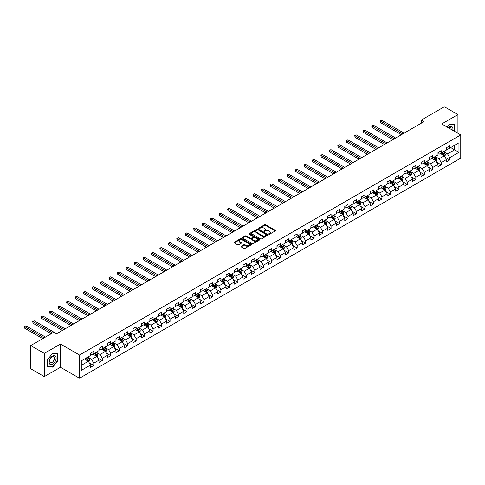 <?xml version="1.0" encoding="UTF-8"?>
<svg xmlns="http://www.w3.org/2000/svg" width="485" height="485" viewBox="0 0 485 485"><rect width="100%" height="100%" fill="white"/><g stroke="black" fill="none" stroke-linecap="round" stroke-linejoin="round"><path stroke-width="0.73" d="M268.842 234.2A0.527 0.303 0 0 0 269.587 234.2L275.25 230.927A0.752 0.436 0 0 0 275.474 230.617A0.752 0.436 0 0 0 275.25 230.308L265.653 224.767A0.752 0.436 0 0 0 264.586 224.767L258.923 228.041A0.527 0.303 0 0 0 259.669 228.471L260.403 228.047A2.413 1.394 0 0 1 263.816 228.047L264.616 228.508A2.413 1.394 0 0 1 265.319 229.496A2.413 1.394 0 0 1 264.616 230.478L263.882 230.902A0.527 0.303 0 0 0 264.628 231.333L265.362 230.908A2.413 1.394 0 0 1 268.775 230.908L269.575 231.375A2.413 1.394 0 0 1 270.278 232.357A2.413 1.394 0 0 1 269.575 233.346L268.842 233.764A0.527 0.303 0 0 0 268.842 234.2L268.842 233.764M241.178 246.259A0.752 0.436 0 0 0 240.96 246.568A0.752 0.436 0 0 0 241.178 246.871L243.87 248.429A0.752 0.436 0 0 0 244.937 248.429L251.23 244.798A0.752 0.436 0 0 0 251.454 244.488A0.752 0.436 0 0 0 251.23 244.179L241.633 238.638A0.752 0.436 0 0 0 240.566 238.638L234.273 242.27A0.752 0.436 0 0 0 234.055 242.579A0.752 0.436 0 0 0 234.273 242.888L237.529 244.767A0.752 0.436 0 0 0 238.596 244.767L241.287 243.209A0.752 0.436 0 0 0 241.506 242.9A0.752 0.436 0 0 0 241.287 242.597L239.675 241.663A2.019 1.164 0 0 1 239.081 240.839A2.019 1.164 0 0 1 240.33 239.766A2.019 1.164 0 0 1 242.524 240.014L248.847 243.664A2.019 1.164 0 0 1 249.435 244.488A2.019 1.164 0 0 1 248.193 245.562A2.019 1.164 0 0 1 245.992 245.313L244.937 244.701A0.752 0.436 0 0 0 243.87 244.701L241.178 246.259L241.178 246.871M60.492 344.053L44.305 353.401L30.725 345.562L30.725 368.77L44.305 376.609L60.492 367.266L79.51 378.239L79.51 355.032L60.492 344.053L60.492 367.266M457.925 133.29L457.925 114.599L441.738 123.948L460.75 134.921L79.51 355.032M457.925 114.599L444.345 106.761L421.259 120.086L421.259 123.226M30.725 345.562L53.811 332.231L56.527 333.801L423.975 121.656L421.259 120.086M260.457 238.856A0.752 0.436 0 0 0 261.524 238.856L267.817 235.219A0.752 0.436 0 0 0 268.035 234.916A0.752 0.436 0 0 0 267.817 234.607L258.214 229.065A0.752 0.436 0 0 0 257.147 229.065L250.86 232.697A0.752 0.436 0 0 0 250.636 233.006A0.752 0.436 0 0 0 250.86 233.315L260.457 238.856M249.229 234.31A0.527 0.303 0 0 1 249.763 234.388L249.763 233.758L259.523 239.39A0.752 0.436 0 0 1 259.742 239.699A0.752 0.436 0 0 1 259.523 240.008L253.231 243.64A0.752 0.436 0 0 1 252.164 243.64L242.567 238.099L242.567 237.486A0.752 0.436 0 0 0 242.342 237.789A0.752 0.436 0 0 0 242.567 238.099M242.567 237.486L245.258 235.928A0.752 0.436 0 0 1 246.325 235.928L250.218 238.177A0.752 0.436 0 0 0 251.285 238.177L253.073 237.147A0.752 0.436 0 0 0 253.291 236.838A0.752 0.436 0 0 0 253.073 236.528L249.017 234.188A0.527 0.303 0 0 1 249.763 233.758M79.51 378.239L460.75 158.134L460.75 134.921M89.258 362.828L93.793 365.447L93.793 363.156L99.013 360.143L99.013 362.434L102.268 360.549L102.268 358.263L107.482 355.25L107.482 357.542L110.744 355.657L110.744 353.371L115.957 350.358L115.957 352.65L119.219 350.764L119.219 348.479L124.433 345.466L124.433 347.757L127.694 345.872L127.694 343.586L132.908 340.573L132.908 342.865L136.17 340.979L136.17 338.694L141.384 335.681L141.384 337.972L144.639 336.087L144.639 333.801L149.859 330.788L149.859 333.08L153.114 331.194L153.114 328.909L158.328 325.896L158.328 328.187L161.59 326.302L161.59 324.016L166.804 321.003L166.804 323.295L170.065 321.409L170.065 319.118L175.279 316.111L175.279 318.396L178.541 316.517L178.541 314.225L183.754 311.218L183.754 313.504L187.016 311.625L187.016 309.333L192.23 306.326L192.23 308.612L195.491 306.732L195.491 304.441L200.705 301.434L200.705 303.719L203.961 301.84L203.961 299.548L209.18 296.541L209.18 298.827L212.436 296.947L212.436 294.656L217.65 291.649L217.65 293.934L220.911 292.055L220.911 289.763L226.125 286.756L226.125 289.042L229.387 287.162L229.387 284.871L234.601 281.864L234.601 284.149L237.862 282.27L237.862 279.978L243.076 276.971L243.076 279.257L246.338 277.378L246.338 275.086L251.551 272.073L251.551 274.364L254.807 272.485L254.807 270.193L260.027 267.18L260.027 269.472L263.282 267.593L263.282 265.301L268.502 262.288L268.502 264.58L271.758 262.7L271.758 260.409L276.971 257.396L276.971 259.687L280.233 257.808L280.233 255.516L285.447 252.503L285.447 254.795L288.708 252.915L288.708 250.624L293.922 247.611L293.922 249.902L297.184 248.023L297.184 245.731L302.397 242.718L302.397 245.01L305.659 243.124L305.659 240.839L310.873 237.826L310.873 240.117L314.128 238.232L314.128 235.946L319.348 232.933L319.348 235.225L322.604 233.34L322.604 231.054L327.818 228.041L327.818 230.333L331.079 228.447L331.079 226.162L336.293 223.148L336.293 225.44L339.555 223.555L339.555 221.269L344.768 218.256L344.768 220.548L348.03 218.662L348.03 216.377L353.244 213.364L353.244 215.655L356.505 213.77L356.505 211.484L361.719 208.471L361.719 210.763L364.981 208.877L364.981 206.592L370.194 203.579L370.194 205.87L373.45 203.985L373.45 201.693L378.67 198.686L378.67 200.978L381.925 199.092L381.925 196.801L387.139 193.794L387.139 196.079L390.401 194.2L390.401 191.908L395.614 188.901L395.614 191.187L398.876 189.308L398.876 187.016L404.09 184.009L404.09 186.295L407.351 184.415L407.351 182.124L412.565 179.117L412.565 181.402L415.827 179.523L415.827 177.231L421.041 174.224L421.041 176.51L424.296 174.63L424.296 172.339L429.516 169.332L429.516 171.617L432.772 169.738L432.772 167.446L437.991 164.439L437.991 166.725L441.247 164.845L441.247 162.554L446.461 159.547L446.461 161.832L449.722 159.953L449.722 157.661L458.955 152.332L458.955 142.796L454.609 145.306L454.609 149.823L458.955 152.332M93.793 365.447L90.537 367.327L90.537 365.035L81.298 370.37L81.298 360.834L90.537 355.505L90.537 353.213L93.793 351.328L93.793 353.62L99.013 350.606L99.013 348.321L102.268 346.435L102.268 348.727L107.482 345.714L107.482 343.428L110.744 341.543L110.744 343.835L115.957 340.822L115.957 338.536L119.219 336.651L119.219 338.942L124.433 335.929L124.433 333.644L127.694 331.758L127.694 334.05L132.908 331.037L132.908 328.751L136.17 326.866L136.17 329.157L141.384 326.144L141.384 323.859L144.639 321.973L144.639 324.265L149.859 321.252L149.859 318.966L153.114 317.081L153.114 319.372L158.328 316.359L158.328 314.074L161.59 312.188L161.59 314.48L166.804 311.467L166.804 309.181L170.065 307.296L170.065 309.588L175.279 306.575L175.279 304.283L178.541 302.404L178.541 304.695L183.754 301.682L183.754 299.39L187.016 297.511L187.016 299.803L192.23 296.79L192.23 294.498L195.491 292.619L195.491 294.91L200.705 291.897L200.705 289.606L203.961 287.726L203.961 290.018L209.18 287.005L209.18 284.713L212.436 282.834L212.436 285.125L217.65 282.112L217.65 279.821L220.911 277.941L220.911 280.233L226.125 277.22L226.125 274.928L229.387 273.049L229.387 275.334L234.601 272.327L234.601 270.036L237.862 268.156L237.862 270.442L243.076 267.435L243.076 265.143L246.338 263.264L246.338 265.55L251.551 262.543L251.551 260.251L254.807 258.372L254.807 260.657L260.027 257.65L260.027 255.359L263.282 253.479L263.282 255.765L268.502 252.758L268.502 250.466L271.758 248.587L271.758 250.872L276.971 247.865L276.971 245.574L280.233 243.694L280.233 245.98L285.447 242.973L285.447 240.681L288.708 238.802L288.708 241.087L293.922 238.08L293.922 235.789L297.184 233.903L297.184 236.195L302.397 233.188L302.397 230.896L305.659 229.011L305.659 231.303L310.873 228.289L310.873 226.004L314.128 224.118L314.128 226.41L319.348 223.397L319.348 221.112L322.604 219.226L322.604 221.518L327.818 218.505L327.818 216.219L331.079 214.334L331.079 216.625L336.293 213.612L336.293 211.327L339.555 209.441L339.555 211.733L344.768 208.72L344.768 206.434L348.03 204.549L348.03 206.84L353.244 203.827L353.244 201.542L356.505 199.656L356.505 201.948L361.719 198.935L361.719 196.649L364.981 194.764L364.981 197.055L370.194 194.042L370.194 191.757L373.45 189.871L373.45 192.163L378.67 189.15L378.67 186.858L381.925 184.979L381.925 187.271L387.139 184.258L387.139 181.966L390.401 180.087L390.401 182.378L395.614 179.365L395.614 177.073L398.876 175.194L398.876 177.486L404.09 174.473L404.09 172.181L407.351 170.302L407.351 172.593L412.565 169.58L412.565 167.289L415.827 165.409L415.827 167.701L421.041 164.688L421.041 162.396L424.296 160.517L424.296 162.808L429.516 159.795L429.516 157.504L432.772 155.624L432.772 157.91L437.991 154.903L437.991 152.611L441.247 150.732L441.247 153.017L446.461 150.01L446.461 147.719L449.722 145.839L449.722 148.125L458.955 142.796M92.926 354.123L96.836 356.378L91.623 359.391L87.712 357.136M90.537 354.25L91.623 354.874L93.793 353.62M91.623 359.391L93.793 363.156M96.836 356.378L99.013 360.143M101.401 349.23L105.312 351.486L100.098 354.499L96.188 352.243M99.013 349.358L100.098 349.982L102.268 348.727M100.098 354.499L102.268 358.263M105.312 351.486L107.482 355.25M109.877 344.338L113.787 346.593L108.573 349.606L104.657 347.345M107.482 344.465L108.573 345.09L110.744 343.835M108.573 349.606L110.744 353.371M113.787 346.593L115.957 350.358M118.346 339.445L122.262 341.701L117.043 344.714L113.132 342.452M115.957 339.567L117.043 340.197L119.219 338.942M117.043 344.714L119.219 348.479M122.262 341.701L124.433 345.466M126.821 334.553L130.738 336.808L125.518 339.821L121.608 337.56M124.433 334.674L125.518 335.305L127.694 334.05M125.518 339.821L127.694 343.586M130.738 336.808L132.908 340.573M135.297 329.661L139.207 331.916L133.993 334.929L130.083 332.668M132.908 329.782L133.993 330.412L136.17 329.157M133.993 334.929L136.17 338.694M139.207 331.916L141.384 335.681M143.772 324.768L147.682 327.023L142.469 330.036L138.558 327.775M141.384 324.889L142.469 325.52L144.639 324.265M142.469 330.036L144.639 333.801M147.682 327.023L149.859 330.788M152.248 319.876L156.158 322.131L150.944 325.144L147.034 322.883M149.859 319.997L150.944 320.627L153.114 319.372M150.944 325.144L153.114 328.909M156.158 322.131L158.328 325.896M160.723 314.983L164.633 317.238L159.419 320.252L155.509 317.99M158.328 315.104L159.419 315.735L161.59 314.48M159.419 320.252L161.59 324.016M164.633 317.238L166.804 321.003M169.198 310.091L173.109 312.346L167.895 315.359L163.978 313.098M166.804 310.212L167.895 310.843L170.065 309.588M167.895 315.359L170.065 319.118M173.109 312.346L175.279 316.111M177.668 305.198L181.584 307.454L176.364 310.467L172.454 308.205M175.279 305.32L176.364 305.95L178.541 304.695M176.364 310.467L178.541 314.225M181.584 307.454L183.754 311.218M186.143 300.3L190.053 302.561L184.84 305.574L180.929 303.313M183.754 300.427L184.84 301.058L187.016 299.803M184.84 305.574L187.016 309.333M190.053 302.561L192.23 306.326M194.618 295.407L198.529 297.669L193.315 300.682L189.405 298.421M192.23 295.535L193.315 296.165L195.491 294.91M193.315 300.682L195.491 304.441M198.529 297.669L200.705 301.434M203.094 290.515L207.004 292.776L201.79 295.789L197.88 293.528M200.705 290.642L201.79 291.273L203.961 290.018M201.79 295.789L203.961 299.548M207.004 292.776L209.18 296.541M211.569 285.623L215.479 287.884L210.266 290.891L206.355 288.636M209.18 285.75L210.266 286.374L212.436 285.125M210.266 290.891L212.436 294.656M215.479 287.884L217.65 291.649M220.044 280.73L223.955 282.991L218.741 285.998L214.825 283.743M217.65 280.857L218.741 281.482L220.911 280.233M218.741 285.998L220.911 289.763M223.955 282.991L226.125 286.756M228.52 275.838L232.43 278.099L227.21 281.106L223.3 278.851M226.125 275.965L227.21 276.589L229.387 275.334M227.21 281.106L229.387 284.871M232.43 278.099L234.601 281.864M236.989 270.945L240.906 273.207L235.686 276.214L231.775 273.958M234.601 271.073L235.686 271.697L237.862 270.442M235.686 276.214L237.862 279.978M240.906 273.207L243.076 276.971M245.465 266.053L249.375 268.314L244.161 271.321L240.251 269.066M243.076 266.18L244.161 266.805L246.338 265.55M244.161 271.321L246.338 275.086M249.375 268.314L251.551 272.073M253.94 261.16L257.85 263.422L252.636 266.429L248.726 264.173M251.551 261.288L252.636 261.912L254.807 260.657M252.636 266.429L254.807 270.193M257.85 263.422L260.027 267.18M262.415 256.268L266.326 258.529L261.112 261.536L257.202 259.281M260.027 256.395L261.112 257.02L263.282 255.765M261.112 261.536L263.282 265.301M266.326 258.529L268.502 262.288M270.891 251.375L274.801 253.637L269.587 256.644L265.677 254.389M268.502 251.503L269.587 252.127L271.758 250.872M269.587 256.644L271.758 260.409M274.801 253.637L276.971 257.396M279.366 246.483L283.276 248.738L278.063 251.751L274.146 249.496M276.971 246.61L278.063 247.235L280.233 245.98M278.063 251.751L280.233 255.516M283.276 248.738L285.447 252.503M287.835 241.591L291.752 243.846L286.532 246.859L282.622 244.604M285.447 241.718L286.532 242.342L288.708 241.087M286.532 246.859L288.708 250.624M291.752 243.846L293.922 247.611M296.311 236.698L300.227 238.953L295.007 241.966L291.097 239.711M293.922 236.825L295.007 237.45L297.184 236.195M295.007 241.966L297.184 245.731M300.227 238.953L302.397 242.718M304.786 231.806L308.696 234.061L303.483 237.074L299.572 234.819M302.397 231.933L303.483 232.558L305.659 231.303M303.483 237.074L305.659 240.839M308.696 234.061L310.873 237.826M313.262 226.913L317.172 229.169L311.958 232.182L308.048 229.92M310.873 227.041L311.958 227.665L314.128 226.41M311.958 232.182L314.128 235.946M317.172 229.169L319.348 232.933M321.737 222.021L325.647 224.276L320.433 227.289L316.523 225.028M319.348 222.142L320.433 222.773L322.604 221.518M320.433 227.289L322.604 231.054M325.647 224.276L327.818 228.041M330.212 217.128L334.123 219.384L328.909 222.397L324.998 220.135M327.818 217.25L328.909 217.88L331.079 216.625M328.909 222.397L331.079 226.162M334.123 219.384L336.293 223.148M338.688 212.236L342.598 214.491L337.384 217.504L333.468 215.243M336.293 212.357L337.384 212.988L339.555 211.733M337.384 217.504L339.555 221.269M342.598 214.491L344.768 218.256M347.157 207.344L351.073 209.599L345.853 212.612L341.943 210.351M344.768 207.465L345.853 208.095L348.03 206.84M345.853 212.612L348.03 216.377M351.073 209.599L353.244 213.364M355.632 202.451L359.543 204.706L354.329 207.719L350.419 205.458M353.244 202.572L354.329 203.203L356.505 201.948M354.329 207.719L356.505 211.484M359.543 204.706L361.719 208.471M364.108 197.559L368.018 199.814L362.804 202.827L358.894 200.566M361.719 197.68L362.804 198.31L364.981 197.055M362.804 202.827L364.981 206.592M368.018 199.814L370.194 203.579M372.583 192.666L376.493 194.921L371.28 197.935L367.369 195.673M370.194 192.787L371.28 193.418L373.45 192.163M371.28 197.935L373.45 201.693M376.493 194.921L378.67 198.686M381.058 187.774L384.969 190.029L379.755 193.042L375.845 190.781M378.67 187.895L379.755 188.526L381.925 187.271M379.755 193.042L381.925 196.801M384.969 190.029L387.139 193.794M389.534 182.875L393.444 185.137L388.23 188.15L384.314 185.888M387.139 183.003L388.23 183.633L390.401 182.378M388.23 188.15L390.401 191.908M393.444 185.137L395.614 188.901M398.009 177.983L401.919 180.244L396.7 183.257L392.789 180.996M395.614 178.11L396.7 178.741L398.876 177.486M396.7 183.257L398.876 187.016M401.919 180.244L404.09 184.009M406.478 173.09L410.395 175.352L405.175 178.365L401.265 176.103M404.09 173.218L405.175 173.848L407.351 172.593M405.175 178.365L407.351 182.124M410.395 175.352L412.565 179.117M414.954 168.198L418.864 170.459L413.65 173.466L409.74 171.211M412.565 168.325L413.65 168.956L415.827 167.701M413.65 173.466L415.827 177.231M418.864 170.459L421.041 174.224M423.429 163.306L427.34 165.567L422.126 168.574L418.215 166.319M421.041 163.433L422.126 164.057L424.296 162.808M422.126 168.574L424.296 172.339M427.34 165.567L429.516 169.332M431.905 158.413L435.815 160.674L430.601 163.681L426.691 161.426M429.516 158.54L430.601 159.165L432.772 157.91M430.601 163.681L432.772 167.446M435.815 160.674L437.991 164.439M440.38 153.521L444.29 155.782L439.077 158.789L435.166 156.534M437.991 153.648L439.077 154.272L441.247 153.017M439.077 158.789L441.247 162.554M444.29 155.782L446.461 159.547M450.698 147.561L454.609 149.823L447.552 153.897L443.636 151.641M446.461 148.756L447.552 149.38L449.722 148.125M447.552 153.897L449.722 157.661M44.305 353.401L44.305 376.609M81.298 365.35L88.361 361.27L84.451 359.015M88.361 361.27L90.537 365.035M445.188 157.334L449.722 159.953M436.712 162.226L441.247 164.845M428.237 167.119L432.772 169.738M419.761 172.011L424.296 174.63M411.286 176.904L415.827 179.523M402.817 181.796L407.351 184.415M394.341 186.689L398.876 189.308M385.866 191.581L390.401 194.2M377.391 196.473L381.925 199.092M368.915 201.366L373.45 203.985M360.44 206.258L364.981 208.877M351.964 211.151L356.505 213.77M343.495 216.043L348.03 218.662M335.02 220.936L339.555 223.555M326.544 225.828L331.079 228.447M318.069 230.721L322.604 233.34M309.594 235.613L314.128 238.232M301.118 240.512L305.659 243.124M292.649 245.404L297.184 248.023M284.174 250.296L288.708 252.915M275.698 255.189L280.233 257.808M267.223 260.081L271.758 262.7M258.748 264.974L263.282 267.593M250.272 269.866L254.807 272.485M241.797 274.759L246.338 277.378M233.327 279.651L237.862 282.27M224.852 284.543L229.387 287.162M216.377 289.436L220.911 292.055M207.901 294.328L212.436 296.947M199.426 299.221L203.961 301.84M190.951 304.113L195.491 306.732M182.475 309.006L187.016 311.625M174.006 313.898L178.541 316.517M165.53 318.791L170.065 321.409M157.055 323.683L161.59 326.302M148.58 328.575L153.114 331.194M140.104 333.468L144.639 336.087M131.629 338.36L136.17 340.979M123.16 343.253L127.694 345.872M114.684 348.145L119.219 350.764M106.209 353.038L110.744 355.657M97.734 357.93L102.268 360.549M454.748 131.459L454.748 124.542L449.504 124.075L447.115 127.052M47.481 366.666L52.726 367.133L57.97 360.61L57.97 353.626L52.726 353.153L47.481 359.676L47.481 366.666M52.174 366.812L52.726 367.133M269.054 234.273L269.575 233.97A2.413 1.394 0 0 0 270.278 232.988L270.278 232.357M265.319 229.496L265.319 230.12A2.413 1.394 0 0 1 264.616 231.109L264.095 231.412M275.25 230.308L275.25 230.927L265.653 225.398A0.752 0.436 0 0 0 264.586 225.398L259.135 228.544M267.817 234.607L267.817 235.219L258.214 229.69A0.752 0.436 0 0 0 257.147 229.69L250.866 233.321L250.86 232.697M266.483 235.128A0.527 0.303 0 0 0 266.483 234.698L258.056 229.835A0.527 0.303 0 0 0 257.311 229.835L256.535 230.278A2.413 1.394 0 0 0 255.831 231.266A2.413 1.394 0 0 0 256.535 232.248L262.294 235.577A2.413 1.394 0 0 0 265.707 235.577L266.483 235.128L266.483 235.758A0.527 0.303 0 0 0 266.483 235.328M255.831 231.266L255.831 231.891A2.413 1.394 0 0 0 256.535 232.879L256.535 232.248M266.483 235.758L265.707 236.201A2.413 1.394 0 0 1 262.294 236.201L256.535 232.879M242.579 238.105L245.258 236.559L245.258 235.928M253.291 236.838L253.291 237.462A0.752 0.436 0 0 1 253.073 237.771L251.285 238.802A0.752 0.436 0 0 1 250.218 238.802L246.325 236.559A0.752 0.436 0 0 0 245.258 236.559M249.763 234.388L259.511 240.014M254.255 240.512A2.019 1.164 0 0 0 256.456 240.76A2.019 1.164 0 0 0 257.699 239.687A2.019 1.164 0 0 0 257.111 238.862L254.886 237.577A0.752 0.436 0 0 0 253.819 237.577L252.03 238.608A0.752 0.436 0 0 0 251.812 238.917A0.752 0.436 0 0 0 252.03 239.226L254.255 240.512L254.255 241.136A2.019 1.164 0 0 0 256.456 241.391A2.019 1.164 0 0 0 257.699 240.311L257.699 239.687M251.812 238.917L251.812 239.541A0.752 0.436 0 0 0 252.03 239.851L252.03 239.226M254.255 241.136L252.03 239.851M249.435 244.488L249.435 245.113A2.019 1.164 0 0 1 248.193 246.192A2.019 1.164 0 0 1 245.992 245.937L244.937 245.331A0.752 0.436 0 0 0 243.87 245.331L241.19 246.877M239.081 240.839L239.081 241.469A2.019 1.164 0 0 0 239.675 242.288L239.675 241.663M241.275 243.215L239.675 242.288M251.23 244.179L251.23 244.798L241.633 239.269A0.752 0.436 0 0 0 240.566 239.269L234.285 242.894L234.273 242.27M444.721 156.522L445.363 154.897A2.037 1.176 -120 0 0 444.715 153.163L443.593 151.666M441.641 154.248L440.877 153.236M404.09 133.139L381.834 120.286L380.476 121.068L380.476 122.638L401.374 134.703M441.908 152.636L443.029 154.133A2.037 1.176 60 0 1 443.617 155.358L444.266 154.982A2.037 1.176 -120 0 0 443.684 153.757L442.562 152.26M442.053 152.557L443.296 154.218A1.037 0.6 60 0 1 443.484 154.533L444.266 154.982M380.476 122.638L380.179 120.898L402.732 133.921M380.179 120.898L381.834 120.286M454.142 124.487L454.475 124.687L454.475 131.302M447.128 127.058L449.395 124.233L454.475 124.687M452.76 130.307A4.995 2.886 120 0 0 451.893 126.676A4.995 2.886 120 0 0 448.316 127.743M451.165 129.392A3.419 1.976 120 0 0 450.462 127.67A3.419 1.976 120 0 0 448.619 127.919M52.616 364.156A4.995 2.886 120 0 0 56.151 358.045A4.995 2.886 120 0 0 52.616 356.002A4.995 2.886 120 0 0 49.088 362.119A4.995 2.886 120 0 0 52.616 364.156M51.974 362.501A3.419 1.976 120 0 0 54.211 359.488A3.419 1.976 120 0 0 53.683 356.748A3.419 1.976 120 0 0 51.974 356.918A3.419 1.976 120 0 0 49.743 359.931A3.419 1.976 120 0 0 50.264 362.671A3.419 1.976 120 0 0 51.974 362.501M47.536 359.627L52.616 353.31L57.697 353.765L57.697 360.537L52.616 366.854L47.536 366.399L47.536 359.627M57.363 353.571L57.697 353.765M436.245 161.414L436.888 159.789A2.037 1.176 -120 0 0 436.239 158.055L435.118 156.558M433.166 159.141L432.402 158.128M395.614 138.031L373.359 125.178L372.001 125.961L372.001 127.531L392.899 139.595M433.438 157.528L434.56 159.025A2.037 1.176 60 0 1 435.142 160.25L435.791 159.874A2.037 1.176 -120 0 0 435.209 158.65L434.087 157.152M433.578 157.449L434.821 159.11A1.037 0.6 60 0 1 435.009 159.426L435.791 159.874M372.001 127.531L371.704 125.791L394.257 138.813M371.704 125.791L373.359 125.178M427.77 166.306L428.419 164.682A2.037 1.176 -120 0 0 427.764 162.948L426.648 161.45M424.69 164.033L423.926 163.021M387.139 142.923L364.884 130.071L363.526 130.853L363.526 132.423L384.423 144.488M424.963 162.42L426.085 163.918A2.037 1.176 60 0 1 426.667 165.142L427.315 164.767A2.037 1.176 -120 0 0 426.733 163.542L425.612 162.045M425.103 162.342L426.345 164.003A1.037 0.6 60 0 1 426.533 164.318L427.315 164.767M363.526 132.423L363.229 130.683L385.781 143.705M363.229 130.683L364.884 130.071M419.295 171.199L419.943 169.574A2.037 1.176 -120 0 0 419.295 167.84L418.173 166.343M416.215 168.925L415.457 167.913M378.67 147.816L356.408 134.963L355.05 135.751L355.05 137.316L375.954 149.38M416.488 167.313L417.609 168.81A2.037 1.176 60 0 1 418.191 170.035L418.84 169.659A2.037 1.176 -120 0 0 418.258 168.434L417.136 166.937M416.627 167.234L417.87 168.895A1.037 0.6 60 0 1 418.064 169.21L418.84 169.659M355.05 137.316L354.753 135.576L377.312 148.598M354.753 135.576L356.408 134.963M410.819 176.091L411.468 174.467A2.037 1.176 -120 0 0 410.819 172.733L409.698 171.235M407.739 173.824L406.982 172.805M370.194 152.708L347.939 139.856L346.581 140.644L346.581 142.208L367.478 154.272M408.012 172.211L409.134 173.703A2.037 1.176 60 0 1 409.716 174.927L410.371 174.552A2.037 1.176 -120 0 0 409.789 173.327L408.667 171.829M408.152 172.126L409.401 173.788A1.037 0.6 60 0 1 409.589 174.103L410.371 174.552M346.581 142.208L346.278 140.468L368.836 153.49M346.278 140.468L347.939 139.856M402.344 180.99L402.993 179.359A2.037 1.176 -120 0 0 402.344 177.625L401.222 176.128M399.27 178.716L398.506 177.698M361.719 157.601L339.464 144.748L338.106 145.536L338.106 147.1L359.003 159.165M399.537 177.104L400.658 178.595A2.037 1.176 60 0 1 401.24 179.82L401.895 179.444A2.037 1.176 -120 0 0 401.313 178.219L400.192 176.722M399.682 177.019L400.925 178.68A1.037 0.6 60 0 1 401.113 178.995L401.895 179.444M338.106 147.1L337.803 145.361L360.361 158.383M337.803 145.361L339.464 144.748M393.875 185.882L394.517 184.251A2.037 1.176 -120 0 0 393.868 182.518L392.747 181.02M390.795 183.609L390.031 182.59M353.244 162.493L330.988 149.641L329.63 150.429L329.63 151.993L350.528 164.057M391.062 181.996L392.183 183.488A2.037 1.176 60 0 1 392.765 184.712L393.42 184.336A2.037 1.176 -120 0 0 392.838 183.112L391.716 181.62M391.207 181.911L392.45 183.572A1.037 0.6 60 0 1 392.638 183.888L393.42 184.336M329.63 151.993L329.333 150.253L351.886 163.275M329.333 150.253L330.988 149.641M385.399 190.775L386.042 189.144A2.037 1.176 -120 0 0 385.393 187.41L384.272 185.913M382.319 188.501L381.556 187.483M344.768 167.386L322.513 154.533L321.155 155.321L321.155 156.885L342.052 168.956M382.586 186.889L383.708 188.386A2.037 1.176 60 0 1 384.296 189.611L384.945 189.229A2.037 1.176 -120 0 0 384.362 188.004L383.241 186.513M382.732 186.804L383.974 188.465A1.037 0.6 60 0 1 384.162 188.78L384.945 189.229M321.155 156.885L320.858 155.145L343.41 168.168M320.858 155.145L322.513 154.533M376.924 195.667L377.572 194.036A2.037 1.176 -120 0 0 376.918 192.302L375.796 190.805M373.844 193.394L373.08 192.375M336.293 172.278L314.037 159.426L312.679 160.214L312.679 161.778L333.577 173.848M374.117 191.781L375.238 193.279A2.037 1.176 60 0 1 375.82 194.503L376.469 194.121A2.037 1.176 -120 0 0 375.887 192.897L374.766 191.405M374.256 191.696L375.499 193.357A1.037 0.6 60 0 1 375.687 193.673L376.469 194.121M312.679 161.778L312.382 160.038L334.935 173.06M312.382 160.038L314.037 159.426M368.448 200.56L369.097 198.929A2.037 1.176 -120 0 0 368.448 197.195L367.327 195.697M365.369 198.286L364.611 197.268M327.818 177.171L305.562 164.318L304.204 165.106L304.204 166.67L325.102 178.741M365.641 196.674L366.763 198.171A2.037 1.176 60 0 1 367.345 199.396L367.994 199.02A2.037 1.176 -120 0 0 367.412 197.795L366.29 196.298M365.781 196.589L367.024 198.25A1.037 0.6 60 0 1 367.212 198.565L367.994 199.02M304.204 166.67L303.907 164.93L326.46 177.953M303.907 164.93L305.562 164.318M359.973 205.452L360.622 203.821A2.037 1.176 -120 0 0 359.973 202.087L358.851 200.59M356.893 203.179L356.135 202.16M319.348 182.063L297.087 169.21L295.729 169.999L295.729 171.563L316.632 183.633M357.166 201.566L358.288 203.063A2.037 1.176 60 0 1 358.87 204.288L359.524 203.912A2.037 1.176 -120 0 0 358.936 202.688L357.815 201.19M357.306 201.481L358.554 203.142A1.037 0.6 60 0 1 358.742 203.458L359.524 203.912M295.729 171.563L295.432 169.823L317.99 182.845M295.432 169.823L297.087 169.21M351.498 210.344L352.146 208.714A2.037 1.176 -120 0 0 351.498 206.98L350.376 205.482M348.418 208.071L347.66 207.053M310.873 186.955L288.617 174.109L287.259 174.891L287.259 176.461L308.157 188.526M348.691 206.458L349.812 207.956A2.037 1.176 60 0 1 350.394 209.18L351.049 208.805A2.037 1.176 -120 0 0 350.467 207.58L349.345 206.083M348.83 206.374L350.079 208.035A1.037 0.6 60 0 1 350.267 208.35L351.049 208.805M287.259 176.461L286.956 174.715L309.515 187.737M286.956 174.715L288.617 174.109M343.028 215.237L343.671 213.606A2.037 1.176 -120 0 0 343.022 211.872L341.901 210.375M339.949 212.963L339.185 211.945M302.397 191.848L280.142 179.001L278.784 179.783L278.784 181.354L299.681 193.418M340.215 211.351L341.337 212.848A2.037 1.176 60 0 1 341.919 214.073L342.574 213.697A2.037 1.176 -120 0 0 341.992 212.472L340.87 210.975M340.361 211.266L341.604 212.927A1.037 0.6 60 0 1 341.792 213.242L342.574 213.697M278.784 181.354L278.481 179.608L301.039 192.63M278.481 179.608L280.142 179.001M334.553 220.129L335.196 218.499A2.037 1.176 -120 0 0 334.547 216.765L333.425 215.273M331.473 217.856L330.709 216.837M293.922 196.74L271.667 183.894L270.309 184.676L270.309 186.246L291.206 198.31M331.74 216.243L332.862 217.741A2.037 1.176 60 0 1 333.444 218.965L334.098 218.589A2.037 1.176 -120 0 0 333.516 217.365L332.395 215.867M331.886 216.158L333.128 217.82A1.037 0.6 60 0 1 333.316 218.135L334.098 218.589M270.309 186.246L270.012 184.5L292.564 197.522M270.012 184.5L271.667 183.894M326.078 225.022L326.72 223.391A2.037 1.176 -120 0 0 326.072 221.657L324.95 220.166M322.998 222.748L322.234 221.73M285.447 201.633L263.191 188.786L261.833 189.568L261.833 191.138L282.731 203.203M323.271 221.136L324.386 222.633A2.037 1.176 60 0 1 324.974 223.858L325.623 223.482A2.037 1.176 -120 0 0 325.041 222.257L323.919 220.76M323.41 221.051L324.653 222.712A1.037 0.6 60 0 1 324.841 223.027L325.623 223.482M261.833 191.138L261.536 189.399L284.089 202.415M261.536 189.399L263.191 188.786M317.602 229.914L318.251 228.283A2.037 1.176 -120 0 0 317.596 226.55L316.475 225.058M314.522 227.641L313.759 226.622M276.971 206.525L254.716 193.679L253.358 194.461L253.358 196.031L274.255 208.095M314.795 226.028L315.917 227.526A2.037 1.176 60 0 1 316.499 228.75L317.148 228.374A2.037 1.176 -120 0 0 316.566 227.15L315.444 225.652M314.935 225.943L316.178 227.604A1.037 0.6 60 0 1 316.365 227.92L317.148 228.374M253.358 196.031L253.061 194.291L275.613 207.313M253.061 194.291L254.716 193.679M309.127 234.807L309.776 233.176A2.037 1.176 -120 0 0 309.127 231.448L308.005 229.951M306.047 232.533L305.289 231.515M268.496 211.418L246.241 198.571L244.883 199.353L244.883 200.923L265.78 212.988M306.32 230.921L307.441 232.418A2.037 1.176 60 0 1 308.023 233.643L308.672 233.267A2.037 1.176 -120 0 0 308.09 232.042L306.969 230.545M306.459 230.842L307.702 232.497A1.037 0.6 60 0 1 307.896 232.812L308.672 233.267M244.883 200.923L244.585 199.183L267.138 212.206M244.585 199.183L246.241 198.571M300.651 239.699L301.3 238.074A2.037 1.176 -120 0 0 300.651 236.34L299.53 234.843M297.572 237.426L296.814 236.407M260.027 216.31L237.771 203.464L236.413 204.246L236.413 205.816L257.311 217.88M297.845 235.813L298.966 237.31A2.037 1.176 60 0 1 299.548 238.535L300.203 238.159A2.037 1.176 -120 0 0 299.615 236.935L298.499 235.437M297.984 235.734L299.233 237.389A1.037 0.6 60 0 1 299.421 237.705L300.203 238.159M236.413 205.816L236.11 204.076L258.669 217.098M236.11 204.076L237.771 203.464M292.176 244.592L292.825 242.967A2.037 1.176 -120 0 0 292.176 241.233L291.055 239.735M289.102 242.318L288.339 241.3M251.551 221.202L229.296 208.356L227.938 209.138L227.938 210.708L248.835 222.773M289.369 240.706L290.491 242.203A2.037 1.176 60 0 1 291.073 243.428L291.727 243.052A2.037 1.176 -120 0 0 291.145 241.827L290.024 240.33M289.515 240.627L290.757 242.282A1.037 0.6 60 0 1 290.945 242.597L291.727 243.052M227.938 210.708L227.635 208.968L250.193 221.991M227.635 208.968L229.296 208.356M283.707 249.484L284.349 247.859A2.037 1.176 -120 0 0 283.701 246.125L282.579 244.628M280.627 247.211L279.863 246.192M243.076 226.095L220.82 213.248L219.462 214.03L219.462 215.601L240.36 227.665M280.894 245.598L282.015 247.095A2.037 1.176 60 0 1 282.597 248.32L283.252 247.944A2.037 1.176 -120 0 0 282.67 246.719L281.549 245.222M281.039 245.519L282.282 247.18A1.037 0.6 60 0 1 282.47 247.489L283.252 247.944M219.462 215.601L219.165 213.861L241.718 226.883M219.165 213.861L220.82 213.248M275.231 254.376L275.874 252.752A2.037 1.176 -120 0 0 275.225 251.018L274.104 249.52M272.152 252.103L271.388 251.084M234.601 230.987L212.345 218.141L210.987 218.923L210.987 220.493L231.885 232.558M272.418 250.49L273.54 251.988A2.037 1.176 60 0 1 274.128 253.212L274.777 252.837A2.037 1.176 -120 0 0 274.195 251.612L273.073 250.114M272.564 250.412L273.807 252.073A1.037 0.6 60 0 1 273.995 252.388L274.777 252.837M210.987 220.493L210.69 218.753L233.243 231.775M210.69 218.753L212.345 218.141M266.756 259.269L267.399 257.644A2.037 1.176 -120 0 0 266.75 255.91L265.628 254.413M263.676 256.995L262.912 255.983M226.125 235.88L203.87 223.033L202.512 223.815L202.512 225.386L223.409 237.45M263.949 255.383L265.071 256.88A2.037 1.176 60 0 1 265.653 258.105L266.301 257.729A2.037 1.176 -120 0 0 265.719 256.504L264.598 255.007M264.089 255.304L265.331 256.965A1.037 0.6 60 0 1 265.519 257.28L266.301 257.729M202.512 225.386L202.215 223.646L224.767 236.668M202.215 223.646L203.87 223.033M258.281 264.161L258.929 262.537A2.037 1.176 -120 0 0 258.275 260.803L257.159 259.305M255.201 261.888L254.443 260.875M217.65 240.772L195.394 227.926L194.036 228.708L194.036 230.278L214.934 242.342M255.474 260.275L256.595 261.773A2.037 1.176 60 0 1 257.177 262.997L257.826 262.621A2.037 1.176 -120 0 0 257.244 261.397L256.122 259.899M255.613 260.196L256.856 261.858A1.037 0.6 60 0 1 257.044 262.173L257.826 262.621M194.036 230.278L193.739 228.538L216.292 241.56M193.739 228.538L195.394 227.926M249.805 269.054L250.454 267.429A2.037 1.176 -120 0 0 249.805 265.695L248.684 264.198M246.726 266.78L245.968 265.768M209.18 245.671L186.919 232.818L185.561 233.6L185.561 235.17L206.464 247.235M246.998 265.168L248.12 266.665A2.037 1.176 60 0 1 248.702 267.89L249.351 267.514A2.037 1.176 -120 0 0 248.769 266.289L247.647 264.792M247.138 265.089L248.381 266.75A1.037 0.6 60 0 1 248.575 267.065L249.351 267.514M185.561 235.17L185.264 233.43L207.822 246.453M185.264 233.43L186.919 232.818M241.33 273.946L241.979 272.321A2.037 1.176 -120 0 0 241.33 270.588L240.208 269.09M238.25 271.673L237.492 270.66M200.705 250.563L178.45 237.711L177.092 238.493L177.092 240.063L197.989 252.127M238.523 270.06L239.645 271.558A2.037 1.176 60 0 1 240.227 272.782L240.881 272.406A2.037 1.176 -120 0 0 240.299 271.182L239.178 269.684M238.662 269.981L239.911 271.642A1.037 0.6 60 0 1 240.099 271.958L240.881 272.406M177.092 240.063L176.789 238.323L199.347 251.345M176.789 238.323L178.45 237.711M232.861 278.839L233.503 277.214A2.037 1.176 -120 0 0 232.855 275.48L231.733 273.983M229.781 276.565L229.017 275.553M192.23 255.456L169.974 242.603L168.616 243.385L168.616 244.955L189.514 257.02M230.048 274.953L231.169 276.45A2.037 1.176 60 0 1 231.751 277.675L232.406 277.299A2.037 1.176 -120 0 0 231.824 276.074L230.702 274.577M230.193 274.874L231.436 276.535A1.037 0.6 60 0 1 231.624 276.85L232.406 277.299M168.616 244.955L168.313 243.215L190.872 256.238M168.313 243.215L169.974 242.603M224.385 283.731L225.028 282.106A2.037 1.176 -120 0 0 224.379 280.372L223.258 278.875M221.305 281.458L220.542 280.445M183.754 260.348L161.499 247.495L160.141 248.278L160.141 249.848L181.038 261.912M221.572 279.845L222.694 281.342A2.037 1.176 60 0 1 223.276 282.567L223.931 282.191A2.037 1.176 -120 0 0 223.349 280.967L222.227 279.469M221.718 279.766L222.961 281.427A1.037 0.6 60 0 1 223.148 281.743L223.931 282.191M160.141 249.848L159.844 248.108L182.396 261.13M159.844 248.108L161.499 247.495M215.91 288.623L216.552 286.999A2.037 1.176 -120 0 0 215.904 285.265L214.782 283.767M212.83 286.35L212.066 285.338M175.279 265.24L153.024 252.388L151.666 253.176L151.666 254.74L172.563 266.805M213.103 284.737L214.218 286.235A2.037 1.176 60 0 1 214.806 287.459L215.455 287.084A2.037 1.176 -120 0 0 214.873 285.859L213.752 284.362M213.242 284.659L214.485 286.32A1.037 0.6 60 0 1 214.673 286.635L215.455 287.084M151.666 254.74L151.368 253L173.921 266.022M151.368 253L153.024 252.388M207.435 293.516L208.083 291.891A2.037 1.176 -120 0 0 207.428 290.157L206.307 288.66M204.355 291.242L203.591 290.23M166.804 270.133L144.548 257.28L143.19 258.068L143.19 259.633L164.088 271.697M204.628 289.636L205.749 291.127A2.037 1.176 60 0 1 206.331 292.352L206.98 291.976A2.037 1.176 -120 0 0 206.398 290.751L205.276 289.254M204.767 289.551L206.01 291.212A1.037 0.6 60 0 1 206.198 291.527L206.98 291.976M143.19 259.633L142.893 257.893L165.446 270.915M142.893 257.893L144.548 257.28M198.959 298.414L199.608 296.784A2.037 1.176 -120 0 0 198.959 295.05L197.838 293.552M195.879 296.141L195.122 295.123M158.328 275.025L136.073 262.173L134.715 262.961L134.715 264.525L155.612 276.589M196.152 294.528L197.274 296.02A2.037 1.176 60 0 1 197.856 297.244L198.504 296.868A2.037 1.176 -120 0 0 197.922 295.644L196.801 294.146M196.292 294.443L197.534 296.105A1.037 0.6 60 0 1 197.722 296.42L198.504 296.868M134.715 264.525L134.418 262.785L156.97 275.807M134.418 262.785L136.073 262.173M190.484 303.307L191.132 301.676A2.037 1.176 -120 0 0 190.484 299.942L189.362 298.445M187.404 301.033L186.646 300.015M149.859 279.918L127.597 267.065L126.239 267.853L126.239 269.417L147.143 281.482M187.677 299.421L188.798 300.912A2.037 1.176 60 0 1 189.38 302.137L190.035 301.761A2.037 1.176 -120 0 0 189.447 300.536L188.325 299.045M187.816 299.336L189.065 300.997A1.037 0.6 60 0 1 189.253 301.312L190.035 301.761M126.239 269.417L125.942 267.678L148.501 280.7M125.942 267.678L127.597 267.065M182.008 308.199L182.657 306.568A2.037 1.176 -120 0 0 182.008 304.835L180.887 303.337M178.929 305.926L178.171 304.907M141.384 284.81L119.128 271.958L117.77 272.746L117.77 274.31L138.668 286.374M179.201 304.313L180.323 305.811A2.037 1.176 60 0 1 180.905 307.029L181.56 306.653A2.037 1.176 -120 0 0 180.978 305.429L179.856 303.937M179.347 304.228L180.59 305.889A1.037 0.6 60 0 1 180.778 306.205L181.56 306.653M117.77 274.31L117.467 272.57L140.026 285.592M117.467 272.57L119.128 271.958M173.539 313.092L174.182 311.461A2.037 1.176 -120 0 0 173.533 309.727L172.411 308.23M170.459 310.818L169.695 309.8M132.908 289.703L110.653 276.85L109.295 277.638L109.295 279.202L130.192 291.273M170.726 309.206L171.848 310.703A2.037 1.176 60 0 1 172.43 311.928L173.084 311.546A2.037 1.176 -120 0 0 172.502 310.321L171.381 308.83M170.872 309.121L172.114 310.782A1.037 0.6 60 0 1 172.302 311.097L173.084 311.546M109.295 279.202L108.992 277.462L131.55 290.485M108.992 277.462L110.653 276.85M165.064 317.984L165.706 316.353A2.037 1.176 -120 0 0 165.058 314.62L163.936 313.122M161.984 315.711L161.22 314.692M124.433 294.595L102.177 281.743L100.819 282.531L100.819 284.095L121.717 296.165M162.251 314.098L163.372 315.596A2.037 1.176 60 0 1 163.954 316.82L164.609 316.438A2.037 1.176 -120 0 0 164.027 315.22L162.905 313.722M162.396 314.013L163.639 315.674A1.037 0.6 60 0 1 163.827 315.99L164.609 316.438M100.819 284.095L100.522 282.355L123.075 295.377M100.522 282.355L102.177 281.743M156.588 322.877L157.231 321.246A2.037 1.176 -120 0 0 156.582 319.512L155.461 318.014M153.509 320.603L152.745 319.585M115.957 299.487L93.702 286.635L92.344 287.423L92.344 288.987L113.241 301.058M153.781 318.991L154.903 320.488A2.037 1.176 60 0 1 155.485 321.713L156.134 321.337A2.037 1.176 -120 0 0 155.552 320.112L154.43 318.615M153.921 318.906L155.164 320.567A1.037 0.6 60 0 1 155.352 320.882L156.134 321.337M92.344 288.987L92.047 287.247L114.599 300.27M92.047 287.247L93.702 286.635M148.113 327.769L148.762 326.138A2.037 1.176 -120 0 0 148.107 324.404L146.985 322.907M145.033 325.496L144.269 324.477M107.482 304.38L85.227 291.527L83.869 292.316L83.869 293.88L104.766 305.95M145.306 323.883L146.428 325.38A2.037 1.176 60 0 1 147.01 326.605L147.658 326.229A2.037 1.176 -120 0 0 147.076 325.005L145.955 323.507M145.445 323.798L146.688 325.459A1.037 0.6 60 0 1 146.876 325.774L147.658 326.229M83.869 293.88L83.572 292.14L106.124 305.162M83.572 292.14L85.227 291.527M139.638 332.661L140.286 331.031A2.037 1.176 -120 0 0 139.638 329.297L138.516 327.799M136.558 330.388L135.8 329.37M99.013 309.272L76.751 296.426L75.393 297.208L75.393 298.778L96.291 310.843M136.831 328.775L137.952 330.273A2.037 1.176 60 0 1 138.534 331.497L139.183 331.122A2.037 1.176 -120 0 0 138.601 329.897L137.479 328.4M136.97 328.691L138.213 330.352A1.037 0.6 60 0 1 138.407 330.667L139.183 331.122M75.393 298.778L75.096 297.032L97.649 310.054M75.096 297.032L76.751 296.426M131.162 337.554L131.811 335.923A2.037 1.176 -120 0 0 131.162 334.189L130.041 332.692M128.082 335.28L127.325 334.262M90.537 314.165L68.282 301.318L66.924 302.1L66.924 303.671L87.821 315.735M128.355 333.668L129.477 335.165A2.037 1.176 60 0 1 130.059 336.39L130.714 336.014A2.037 1.176 -120 0 0 130.125 334.789L129.01 333.292M128.495 333.583L129.744 335.244A1.037 0.6 60 0 1 129.931 335.559L130.714 336.014M66.924 303.671L66.621 301.925L89.179 314.947M66.621 301.925L68.282 301.318M122.687 342.446L123.335 340.816A2.037 1.176 -120 0 0 122.687 339.082L121.565 337.59M119.613 340.173L118.849 339.154M82.062 319.057L59.807 306.211L58.449 306.993L58.449 308.563L79.346 320.627M119.88 338.56L121.001 340.058A2.037 1.176 60 0 1 121.583 341.282L122.238 340.906A2.037 1.176 -120 0 0 121.656 339.682L120.535 338.184M120.025 338.475L121.268 340.137A1.037 0.6 60 0 1 121.456 340.452L122.238 340.906M58.449 308.563L58.145 306.817L80.704 319.839M58.145 306.817L59.807 306.211M114.218 347.339L114.86 345.708A2.037 1.176 -120 0 0 114.211 343.974L113.09 342.483M111.138 345.065L110.374 344.047M73.587 323.95L51.331 311.103L49.973 311.885L49.973 313.455L70.871 325.52M111.404 343.453L112.526 344.95A2.037 1.176 60 0 1 113.108 346.175L113.763 345.799A2.037 1.176 -120 0 0 113.181 344.574L112.059 343.077M111.55 343.368L112.793 345.029A1.037 0.6 60 0 1 112.981 345.344L113.763 345.799M49.973 313.455L49.676 311.716L72.229 324.732M49.676 311.716L51.331 311.103M105.742 352.231L106.385 350.6A2.037 1.176 -120 0 0 105.736 348.873L104.614 347.375M102.662 349.958L101.898 348.939M65.111 328.842L42.856 315.996L41.498 316.778L41.498 318.348L62.395 330.412M102.929 348.345L104.051 349.843A2.037 1.176 60 0 1 104.639 351.067L105.287 350.691A2.037 1.176 -120 0 0 104.705 349.467L103.584 347.969M103.075 348.26L104.317 349.921A1.037 0.6 60 0 1 104.505 350.237L105.287 350.691M41.498 318.348L41.201 316.608L63.753 329.63M41.201 316.608L42.856 315.996M97.267 357.124L97.909 355.493A2.037 1.176 -120 0 0 97.261 353.765L96.139 352.268M94.187 354.85L93.423 353.832M56.636 333.735L34.38 320.888L33.022 321.67L33.022 323.24L51.204 333.735M94.46 353.238L95.581 354.735A2.037 1.176 60 0 1 96.163 355.96L96.812 355.584A2.037 1.176 -120 0 0 96.23 354.359L95.108 352.862M94.599 353.159L95.842 354.814A1.037 0.6 60 0 1 96.03 355.129L96.812 355.584M33.022 323.24L32.725 321.5L52.562 332.952M32.725 321.5L34.38 320.888M88.791 362.016L89.44 360.391A2.037 1.176 -120 0 0 88.785 358.657L87.67 357.16M85.712 359.743L84.954 358.724M45.444 337.063L25.905 325.781L24.547 326.563L24.547 328.133L42.728 338.627M85.984 358.13L87.106 359.627A2.037 1.176 60 0 1 87.688 360.852L88.337 360.476A2.037 1.176 -120 0 0 87.755 359.252L86.633 357.754M86.124 358.051L87.367 359.706A1.037 0.6 60 0 1 87.555 360.022L88.337 360.476M24.547 328.133L24.25 326.393L44.086 337.845M24.25 326.393L25.905 325.781M269.575 233.97L269.575 233.346M263.882 231.333L263.882 230.902M264.616 231.109L264.616 230.478M258.923 228.471L258.923 228.041M264.586 225.398L264.586 224.767M265.653 225.398L265.653 224.767M257.147 229.69L257.147 229.065M258.214 229.69L258.214 229.065M262.294 236.201L262.294 235.577M265.707 236.201L265.707 235.577M246.325 236.559L246.325 235.928M250.218 238.802L250.218 238.177M251.285 238.802L251.285 238.177M253.073 237.771L253.073 237.147M259.523 240.008L259.523 239.39M243.87 245.331L243.87 244.701M244.937 245.331L244.937 244.701M245.992 245.937L245.992 245.313M241.287 243.209L241.287 242.597M240.566 239.269L240.566 238.638M241.633 239.269L241.633 238.638M444.09 155.667L445.351 154.933M443.684 153.757L444.715 153.163M442.235 154.594L443.029 154.133M435.615 160.559L436.876 159.826M435.209 158.65L436.239 158.055M433.76 159.486L434.56 159.025M427.139 165.452L428.4 164.718M426.733 163.542L427.764 162.948M425.284 164.379L426.085 163.918M418.664 170.344L419.931 169.611M418.258 168.434L419.295 167.84M416.815 169.271L417.609 168.81M410.189 175.237L411.456 174.503M409.789 173.327L410.819 172.733M408.34 174.163L409.134 173.703M401.719 180.129L402.98 179.401M401.313 178.219L402.344 177.625M399.864 179.056L400.658 178.595M393.244 185.021L394.505 184.294M392.838 183.112L393.868 182.518M391.389 183.948L392.183 183.488M384.769 189.914L386.03 189.186M384.362 188.004L385.393 187.41M382.914 188.841L383.708 188.386M376.293 194.806L377.554 194.079M375.887 192.897L376.918 192.302M374.438 193.733L375.238 193.279M367.818 199.699L369.079 198.971M367.412 197.795L368.448 197.195M365.963 198.626L366.763 198.171M359.343 204.591L360.61 203.864M358.936 202.688L359.973 202.087M357.493 203.518L358.288 203.063M350.867 209.484L352.134 208.756M350.467 207.58L351.498 206.98M349.018 208.417L349.812 207.956M342.398 214.376L343.659 213.649M341.992 212.472L343.022 211.872M340.543 213.309L341.337 212.848M333.922 219.268L335.183 218.541M333.516 217.365L334.547 216.765M332.067 218.201L332.862 217.741M325.447 224.161L326.708 223.433M325.041 222.257L326.072 221.657M323.592 223.094L324.386 222.633M316.972 229.053L318.233 228.326M316.566 227.15L317.596 226.55M315.117 227.986L315.917 227.526M308.496 233.946L309.763 233.218M308.09 232.042L309.127 231.448M306.641 232.879L307.441 232.418M300.021 238.838L301.288 238.111M299.615 236.935L300.651 236.34M298.172 237.771L298.966 237.31M291.552 243.731L292.813 243.003M291.145 241.827L292.176 241.233M289.697 242.664L290.491 242.203M283.076 248.623L284.337 247.896M282.67 246.719L283.701 246.125M281.221 247.556L282.015 247.095M274.601 253.516L275.862 252.788M274.195 251.612L275.225 251.018M272.746 252.449L273.54 251.988M266.126 258.408L267.387 257.68M265.719 256.504L266.75 255.91M264.27 257.341L265.071 256.88M257.65 263.3L258.911 262.573M257.244 261.397L258.275 260.803M255.795 262.233L256.595 261.773M249.175 268.199L250.442 267.465M248.769 266.289L249.805 265.695M247.326 267.126L248.12 266.665M240.699 273.091L241.966 272.358M240.299 271.182L241.33 270.588M238.85 272.018L239.645 271.558M232.23 277.984L233.491 277.25M231.824 276.074L232.855 275.48M230.375 276.911L231.169 276.45M223.755 282.876L225.016 282.143M223.349 280.967L224.379 280.372M221.9 281.803L222.694 281.342M215.279 287.769L216.54 287.035M214.873 285.859L215.904 285.265M213.424 286.696L214.218 286.235M206.804 292.661L208.065 291.928M206.398 290.751L207.428 290.157M204.949 291.588L205.749 291.127M198.329 297.554L199.59 296.82M197.922 295.644L198.959 295.05M196.473 296.481L197.274 296.02M189.853 302.446L191.12 301.719M189.447 300.536L190.484 299.942M188.004 301.373L188.798 300.912M181.378 307.338L182.645 306.611M180.978 305.429L182.008 304.835M179.529 306.265L180.323 305.811M172.909 312.231L174.17 311.503M172.502 310.321L173.533 309.727M171.053 311.158L171.848 310.703M164.433 317.123L165.694 316.396M164.027 315.22L165.058 314.62M162.578 316.05L163.372 315.596M155.958 322.016L157.219 321.288M155.552 320.112L156.582 319.512M154.103 320.943L154.903 320.488M147.482 326.908L148.743 326.181M147.076 325.005L148.107 324.404M145.627 325.835L146.428 325.38M139.007 331.801L140.274 331.073M138.601 329.897L139.638 329.297M137.152 330.734L137.952 330.273M130.532 336.693L131.799 335.966M130.125 334.789L131.162 334.189M128.683 335.626L129.477 335.165M122.062 341.586L123.323 340.858M121.656 339.682L122.687 339.082M120.207 340.518L121.001 340.058M113.587 346.478L114.848 345.75M113.181 344.574L114.211 343.974M111.732 345.411L112.526 344.95M105.112 351.37L106.373 350.643M104.705 349.467L105.736 348.873M103.256 350.303L104.051 349.843M96.636 356.263L97.897 355.535M96.23 354.359L97.261 353.765M94.781 355.196L95.581 354.735M88.161 361.155L89.422 360.428M87.755 359.252L88.785 358.657M86.306 360.088L87.106 359.627M266.635 235.54L266.635 234.916"/></g></svg>
